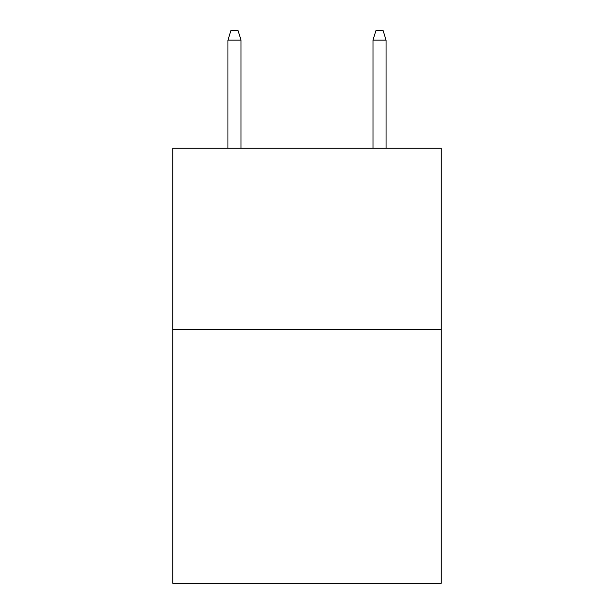 <?xml version="1.0" encoding="UTF-8"?>
<svg xmlns="http://www.w3.org/2000/svg" width="614" height="614" viewBox="0 0 614 614"><rect width="100%" height="100%" fill="white"/><g stroke="black" fill="none" stroke-linecap="round" stroke-linejoin="round"><path stroke-width="0.92" d="M441.159 329.48L441.159 583.3L172.841 583.3L172.841 148.181L441.159 148.181L441.159 329.48L172.841 329.48M241.01 148.181L241.01 40.125L227.955 40.125L227.955 148.181M227.955 40.125L230.856 30.7L238.109 30.7L241.01 40.125M372.99 40.125L375.891 30.7L383.144 30.7L386.045 40.125L372.99 40.125L372.99 148.181M386.045 40.125L386.045 148.181"/></g></svg>

